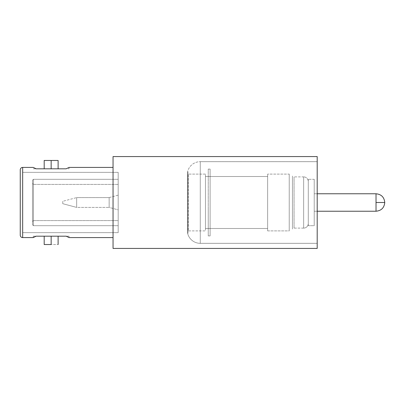 <?xml version="1.0" encoding="UTF-8"?>
<svg xmlns="http://www.w3.org/2000/svg" width="405" height="405" viewBox="0 0 405 405"><rect width="100%" height="100%" fill="white"/><g stroke="black" fill="none" stroke-linecap="round" stroke-linejoin="round"><path stroke-width="0.3" stroke-dasharray="2.02 1.52" d="M118.184 179.304L33.428 179.304L33.428 225.696L118.184 225.696L118.184 179.304L118.184 225.696L33.428 225.696L33.428 179.304L32.501 180.23L32.501 224.77L33.428 225.696L32.501 224.77L32.501 180.23L32.501 224.77L32.501 180.23L33.428 179.304L33.428 225.696L33.428 179.304L118.184 179.304L118.184 181.065L118.184 179.304M33.428 184.407L33.428 220.593L32.501 221.525L32.501 183.475L33.428 184.407L118.184 184.407L118.184 220.593L33.428 220.593L33.428 184.407L33.428 220.593L118.184 220.593L118.184 184.407L118.184 220.593L118.184 184.407L33.428 184.407L32.501 183.475L32.501 221.525L33.428 220.593L33.428 184.407M118.184 195.159L109.147 197.584L109.147 207.416L118.184 209.841L118.184 195.159L118.184 209.841L109.147 207.416L109.147 197.584L76.672 197.584L76.672 207.416L109.147 207.416L76.672 207.416L76.672 197.584L62.75 201.31L62.75 203.69L76.672 207.416L62.75 203.69L62.75 201.31L62.75 203.69L62.75 201.31L76.672 197.584L76.672 207.416L76.672 197.584L109.147 197.584L109.147 207.416L109.147 197.584L118.184 195.159L118.184 195.721L118.184 195.159M51.151 236.186L51.151 244.534L44.191 244.534L58.112 244.534L51.151 244.534L51.151 236.186L44.191 236.186L51.151 236.186M51.151 160.466L51.151 168.814L44.191 168.814L58.112 168.814L51.151 168.814L51.151 160.466L58.112 160.466L51.151 160.466M20.25 235.072L20.25 169.837L20.25 235.072M22.665 172.343L22.665 232.657L22.665 172.343L118.184 172.343L118.184 232.657L22.665 232.657L118.184 232.657L118.184 172.343L22.665 172.343L22.665 232.657L22.665 172.343M200.273 243.329L200.273 161.671L317.196 161.671L317.196 243.329L200.273 243.329A12.99 12.99 0 0 1 187.636 233.351L187.636 171.649A12.99 12.99 0 0 1 200.273 161.671L200.273 243.329L200.273 161.671A12.99 12.99 0 0 0 187.636 171.649L187.636 233.351L187.93 233.351L187.955 230.885L187.955 174.115L187.93 233.351L187.93 171.649L187.636 171.649L187.93 171.649L187.93 233.351L187.636 233.351L187.636 171.649L187.636 233.351A12.99 12.99 0 0 0 200.273 243.329L317.196 243.329L317.196 202.5L317.196 248.432L317.196 156.568L317.196 243.329L317.196 161.671L200.273 161.671L200.273 243.329M113.046 237.578L113.046 156.568L113.046 237.578M205.472 174.104L188.234 174.104L188.234 230.896L205.472 230.896L205.472 174.104L205.472 230.896L205.472 174.104L205.472 230.896L188.234 230.896L188.234 174.104L188.234 230.896L188.234 174.104L205.472 174.104M208.251 233.68L208.251 169.093L208.251 235.907L210.109 235.907L210.109 169.093L208.251 169.093L210.109 169.093L210.109 235.907L210.109 169.093L210.109 235.907L208.251 235.907L208.251 169.093L208.251 233.68M210.109 171.32L210.109 233.68L210.109 171.32M205.472 229.038L205.472 175.962L205.472 229.038M267.644 176.519L205.472 176.519L205.472 228.481L267.644 228.481L267.644 174.104L267.644 230.896L289.236 230.896L289.236 174.104L267.644 174.104L289.236 174.104L289.236 230.896L289.236 174.104L289.236 230.896L267.644 230.896L267.644 174.104L267.644 228.481L267.644 176.519L267.644 228.481L205.472 228.481L205.472 176.519L267.644 176.519M292.45 229.038L292.45 175.962L292.45 229.038M294.055 228.111L294.055 176.889L294.055 228.111L303.649 228.111L303.649 176.889L294.055 176.889L303.649 176.889L303.649 228.111A4.637 4.637 0 0 0 308.286 223.474L308.286 181.526A4.637 4.637 0 0 0 303.649 176.889A4.637 4.637 0 0 1 308.286 181.526L308.286 225.696L314.224 225.696L314.224 179.304L308.286 179.304L314.224 179.304L314.224 225.696L314.224 179.304L314.224 225.696L308.286 225.696L308.286 179.304L308.286 223.474A4.637 4.637 0 0 1 303.649 228.111L303.649 176.889L303.649 228.111L294.055 228.111L294.055 176.889L294.055 228.111M317.196 193.777L314.224 193.777L314.224 211.223L317.196 211.223L314.224 211.223L314.224 193.777L317.196 193.777M376.027 202.5L384.75 202.5L376.027 202.5L376.027 193.777L376.027 202.5M187.955 174.115L187.93 233.351L187.955 174.115M314.224 211.223L314.224 193.777L314.224 211.223M308.286 225.696L308.286 211.38L308.286 225.696M267.644 230.896L267.644 213.364L267.644 230.896M205.472 228.481L205.472 176.519L205.472 228.481M210.109 233.68L210.109 171.917L210.109 233.68M208.251 235.907L208.251 209.015L208.251 235.907M33.995 237.198L36.126 236.196M66.152 236.186L33.24 236.186L69.063 236.186L66.152 236.186L69.063 236.186L66.152 236.186L68.308 237.198L66.152 236.186M69.063 236.186L69.063 237.578L68.308 237.198L69.032 237.563M66.177 168.804L33.24 168.814L36.151 168.814L33.24 167.422L36.151 168.814L66.152 168.814L68.293 167.807M33.24 168.814L36.151 168.814L33.24 168.814L33.321 167.462M22.665 237.578L22.665 167.422L22.665 237.578M68.318 168.814L69.063 168.814L68.318 168.814M51.151 168.814L58.112 168.814L51.151 168.814M36.151 236.186L33.24 236.186L36.151 236.186M118.184 209.841L118.184 195.721L118.184 209.841M32.501 221.525L32.501 183.475L32.501 221.525M118.184 172.343L118.184 232.657L118.184 172.343M118.184 225.696L118.184 181.065L118.184 225.696M69.063 168.814L69.063 167.422M33.24 236.186L33.24 237.578"/><path stroke-width="0.61" d="M51.151 244.534L51.151 236.186L51.151 244.534L44.191 244.534L51.151 244.534M44.191 160.466L58.112 160.466L51.151 160.466L51.151 168.814L51.151 160.466L44.191 160.466L44.191 168.814M68.308 167.802L66.152 168.814L69.063 167.422L113.046 167.422L69.063 167.422L66.152 168.814L36.151 168.814L33.24 167.422L22.665 167.422L22.665 237.578L22.665 167.422A2.415 2.415 0 0 0 20.25 169.837L20.25 235.163A2.415 2.415 0 0 0 22.665 237.578L33.24 237.578L36.151 236.186L66.152 236.186L69.063 237.578L113.046 237.578L69.063 237.578L66.152 236.186L36.151 236.186L33.995 237.198L36.151 236.186M317.196 156.568L113.046 156.568L113.046 248.432L317.196 248.432L317.196 156.568L113.046 156.568L113.046 248.432L317.196 248.432L317.196 156.568M376.027 193.777L317.196 193.777L376.027 193.777L376.027 202.5L376.027 193.777C381.328 194.294 384.234 197.2 384.75 202.5L376.027 202.5L376.027 211.223L376.027 202.5L384.75 202.5C384.234 207.8 381.328 210.706 376.027 211.223L317.196 211.223L376.027 211.223M33.271 237.563L22.665 237.578A2.415 2.415 0 0 1 20.25 235.163L20.25 169.837A2.415 2.415 0 0 1 22.665 167.422L33.24 167.422L36.151 168.814L66.152 168.814M35.756 168.637L36.151 168.814M33.24 237.578L33.995 237.198M44.191 236.186L44.191 244.534M58.112 160.466L58.112 168.814M58.112 236.186L58.112 244.534"/></g></svg>
